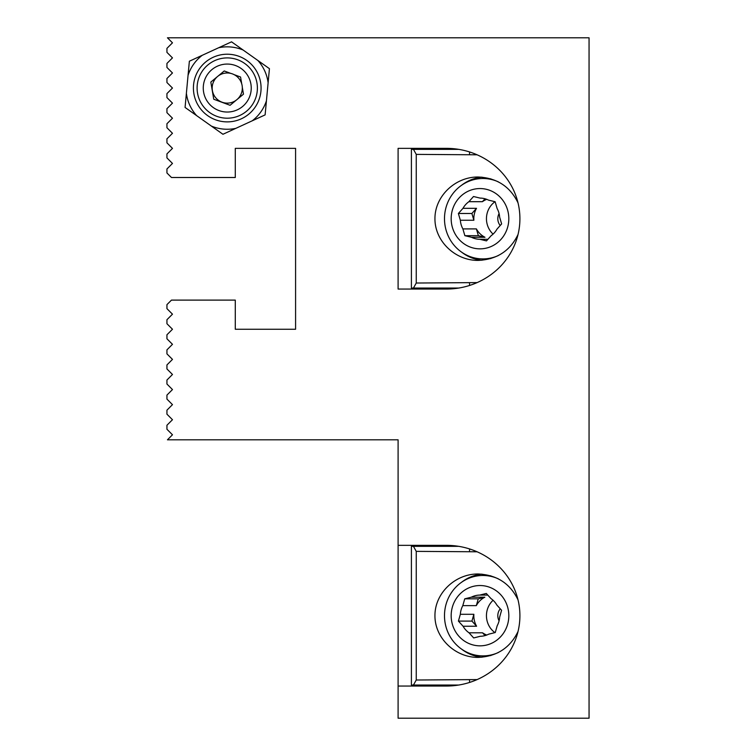<?xml version="1.0" encoding="UTF-8"?>
<svg xmlns="http://www.w3.org/2000/svg" width="756" height="756" viewBox="0 0 756 756"><rect width="100%" height="100%" fill="white"/><g stroke="black" fill="none" stroke-linecap="round" stroke-linejoin="round"><path stroke-width="1.13" d="M398.1 289.057L398.1 148.356L446.342 148.356A73.568 70.355 0 0 1 519.911 218.701A73.568 70.355 0 0 1 446.342 289.057L398.1 289.057L398.1 148.356M398.1 686.042L398.1 718.2L589.056 718.2L589.056 37.8L167.445 37.8L172.472 42.827L166.944 48.356L166.944 52.372L172.472 57.9L166.944 63.428L166.944 67.445L172.472 72.973L166.944 78.501L166.944 82.527L172.472 88.055L166.944 93.583L166.944 97.6L172.472 103.128L166.944 108.656L166.944 112.672L172.472 118.201L166.944 123.729L166.944 127.745L172.472 133.273L166.944 138.802L166.944 142.827L172.472 148.356L166.944 153.884L166.944 157.9L172.472 163.428L166.944 168.957L166.944 172.973L171.47 177.499L235.286 177.499L235.286 148.356L295.587 148.356L295.587 329.257L235.286 329.257L235.286 300.113L171.47 300.113L166.944 304.63L166.944 308.656L172.472 314.184L166.944 319.712L166.944 323.729L172.472 329.257L166.944 334.785L166.944 338.801L172.472 344.33L166.944 349.858L166.944 353.884L172.472 359.402L166.944 364.931L166.944 368.956L172.472 374.485L166.944 380.013L166.944 384.029L172.472 389.557L166.944 395.086L166.944 399.102L172.472 404.63L166.944 410.158L166.944 414.184L172.472 419.712L166.944 425.241L166.944 429.257L172.472 434.785L167.445 439.812L398.1 439.812L398.1 545.341L446.342 545.341A73.568 70.355 0 0 1 519.911 615.686A73.568 70.355 0 0 1 446.342 686.042L398.1 686.042L398.1 545.341M453.373 545.662L453.373 546.342M453.373 685.03L453.373 685.72M453.373 148.677L453.373 149.357M453.373 288.055L453.373 288.735M481.912 657.229A41.712 39.888 90 0 1 461.576 649.111M461.576 582.262A41.712 39.888 90 0 1 481.912 574.144M498.421 652.485A40.2 38.443 90 0 1 482.942 655.887A40.2 38.443 90 0 1 444.49 615.686A40.2 38.443 90 0 1 482.942 575.486L485.702 575.486A40.2 38.443 90 0 1 490.909 575.855M490.909 655.518A40.2 38.443 90 0 1 485.702 655.887L482.942 655.887M458.731 685.03L411.406 685.03L411.406 546.342L458.731 546.342M518.011 599.829C510.083 583.462 496.786 574.843 478.104 573.984C455.017 573.813 434.776 593.375 434.946 615.686C434.776 638.007 455.017 657.559 478.104 657.399C496.786 656.529 510.083 647.911 518.011 631.543M477.121 551.785L416.254 551.37L416.254 680.013L477.121 679.587M413.447 685.03L416.254 680.013M416.254 551.37L413.447 546.342M469.57 548.932L469.523 551.37M469.57 682.441L469.523 680.013M500.245 608.807A10.565 10.102 -90 0 0 499.083 620.818M494.925 632.621A20.601 19.703 90 0 1 491.854 629.861A20.601 19.703 90 0 1 493.073 600.273M473.861 614.297L471.933 621.092L476.592 626.233L463.069 626.233L458.41 621.092L460.338 614.297L473.861 614.297A20.601 19.703 -90 0 0 476.592 626.233M484.832 597.193L478.246 598.837L476.318 605.632L462.804 605.632L464.732 598.837L471.319 597.193L484.832 597.193A20.601 19.703 -90 0 0 476.318 605.632M487.809 595.085L479.729 595.085L486.316 593.441L490.975 598.582A20.601 19.703 90 0 1 496.928 605.14L501.587 610.281L499.659 617.076A20.601 19.703 90 0 1 497.193 625.741L495.265 632.536L488.678 634.18A20.601 19.703 90 0 1 480.268 636.287L473.681 637.941L469.022 632.8L482.536 632.8L485.078 635.598M482.536 632.8A20.601 19.703 -90 0 0 486.76 635.04M478.246 598.837L464.732 598.837M471.933 621.092L458.41 621.092M460.338 614.297A20.601 19.703 90 0 1 462.804 605.632M471.319 597.193A20.601 19.703 90 0 1 479.729 595.085M469.022 632.8A20.601 19.703 90 0 1 463.069 626.233M500.926 594.944A30.155 28.832 -90 0 0 452.362 607.106A30.155 28.832 -90 0 0 486.713 645.01A30.155 28.832 -90 0 0 500.926 594.944M482.942 575.486A40.2 38.443 90 0 1 498.421 578.888M481.912 260.253A41.712 39.888 90 0 1 461.576 252.126M461.576 185.277A41.712 39.888 90 0 1 481.912 177.159M498.421 255.5A40.2 38.443 90 0 1 482.942 258.902A40.2 38.443 90 0 1 446.172 230.457A40.2 38.443 90 0 1 482.942 178.501L485.702 178.501A40.2 38.443 90 0 1 490.909 178.87M490.909 258.533A40.2 38.443 90 0 1 485.702 258.902L482.942 258.902M458.731 288.055L411.406 288.055L411.406 149.357L458.731 149.357M518.011 202.844C510.083 186.477 496.786 177.858 478.104 176.999C455.017 176.828 434.776 196.39 434.946 218.701C434.776 241.022 455.017 260.574 478.104 260.414C496.786 259.544 510.083 250.935 518.011 234.558M477.121 154.8L416.254 154.385L416.254 283.027L477.121 282.602M413.447 288.055L416.254 283.027M416.254 154.385L413.447 149.357M469.57 151.947L469.523 154.385M469.57 285.456L469.523 283.027M499.083 213.57A10.565 10.102 -90 0 0 500.198 225.524M493.073 234.114A20.601 19.703 90 0 1 489.037 228.907A20.601 19.703 90 0 1 495.019 201.701M476.393 228.907L478.378 235.683L484.974 237.271L471.46 237.271L464.864 235.683L462.88 228.907L476.393 228.907A20.601 19.703 -90 0 0 484.974 237.271M485.002 198.781L482.404 201.691L468.89 201.691L473.511 196.513L480.107 198.1A20.601 19.703 90 0 1 488.537 200.132L495.133 201.729L497.117 208.505A20.601 19.703 90 0 1 499.65 217.152L501.625 223.927L497.004 229.106A20.601 19.703 90 0 1 491.107 235.721L486.486 240.899L479.89 239.302L487.913 239.302M486.76 199.348A20.601 19.703 -90 0 0 482.404 201.691M468.89 201.691A20.601 19.703 90 0 0 462.993 208.306L476.507 208.306L471.886 213.485L473.87 220.251L460.357 220.251L458.372 213.485L471.886 213.485M476.507 208.306A20.601 19.703 -90 0 0 473.87 220.251M478.378 235.683L464.864 235.683M479.89 239.302A20.601 19.703 90 0 1 471.46 237.271M462.88 228.907A20.601 19.703 90 0 1 460.357 220.251M462.993 208.306L458.372 213.485M452.428 227.518A30.155 28.832 -90 0 0 501.086 239.265A30.155 28.832 -90 0 0 486.486 189.331A30.155 28.832 -90 0 0 452.428 227.518M482.942 178.501A40.2 38.443 90 0 1 498.421 181.903M193.413 88.055A33.831 33.831 0 0 1 230.382 54.366A33.831 33.831 0 0 1 261.009 90.144A33.831 33.831 0 0 1 226.205 121.867A33.831 33.831 0 0 1 193.413 88.055M202.239 55.301A41.202 41.202 0 0 0 188.055 75.317L189.369 61.217L218.682 47.741L231.544 41.835L243.111 50.019A41.202 41.202 0 0 0 218.682 47.741M196.626 115.621L185.069 107.437L186.382 93.328A41.202 41.202 0 0 0 196.626 115.621L211.387 126.082A41.202 41.202 0 0 0 235.815 128.359L222.944 134.275L211.387 126.082M266.433 100.784L265.12 114.884L252.249 120.799A41.202 41.202 0 0 0 266.433 100.784L268.115 82.773A41.202 41.202 0 0 0 257.872 60.48L269.429 68.664L268.115 82.773M188.055 75.317L186.382 93.328M235.815 128.359L252.249 120.799M243.111 50.019L257.872 60.48M241.712 83.793A15.073 15.073 0 0 0 234.114 74.636L240.559 77.017L241.712 83.793A15.073 15.073 0 0 1 242.307 87.29L243.47 94.179L230.07 105.292L213.75 99.234L210.829 82.073L224.239 70.969L230.788 73.398A15.073 15.073 0 0 0 215.64 97.666A15.073 15.073 0 0 0 242.307 87.29M230.788 73.398A15.073 15.073 0 0 1 234.114 74.636M245.719 72.746A23.984 23.984 0 0 0 204.763 79.711A23.984 23.984 0 0 0 231.27 111.699A23.984 23.984 0 0 0 245.719 72.746M250.463 68.815A30.155 30.155 0 0 1 232.3 117.775A30.155 30.155 0 0 1 198.979 77.566A30.155 30.155 0 0 1 250.463 68.815M447.051 686.032L447.051 685.03M447.051 546.342L447.051 545.341M447.051 289.057L447.051 288.055M447.051 149.357L447.051 148.356"/></g></svg>
